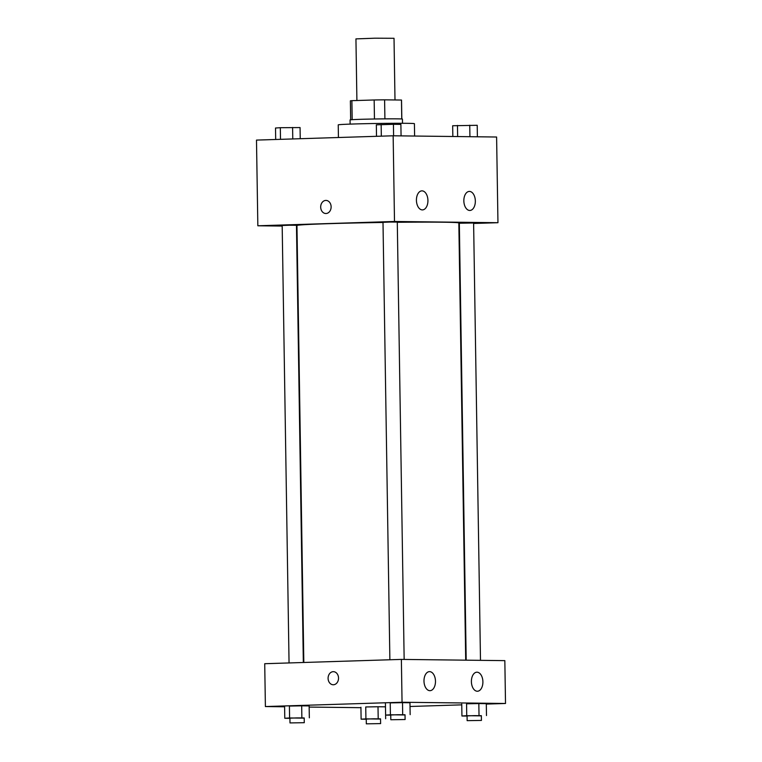 <?xml version="1.0" encoding="UTF-8"?>
<svg xmlns="http://www.w3.org/2000/svg" width="762" height="762" viewBox="0 0 762 762"><rect width="100%" height="100%" fill="white"/><g stroke="black" fill="none" stroke-linecap="round" stroke-linejoin="round"><path stroke-width="1.14" d="M394.992 99.955L394.021 38.291L374.971 38.195L355.94 38.891L356.902 100.517M352.177 119.682L351.882 100.67A25.584 0.533 179.1 0 0 350.377 100.879L350.672 119.796M351.882 100.67L374.161 99.974A25.584 0.533 179.1 0 1 384.6 99.832L401.469 100.041A25.584 0.533 179.1 0 1 401.526 100.07L401.831 118.996M401.764 118.996L401.469 100.041M384.905 118.862L384.6 99.832M350.129 124.111L350.063 119.929A26.194 0.543 -0.9 0 1 367.913 119.129A26.194 0.543 -0.9 0 1 397.126 118.853A26.194 0.543 -0.9 0 1 402.441 119.101L402.507 123.282M374.456 118.996L374.161 99.974M414.614 136.046L414.414 123.673A38.09 0.8 179.1 0 0 376.314 123.482A38.09 0.8 179.1 0 0 338.233 124.873L338.433 137.512M282.188 226.066L257.842 225.781L256.489 140.094L393.154 135.788L496.605 137.017L497.957 222.704L473.621 223.466M325.984 200.416A6.544 5.22 -89.3 0 0 320.688 207.131A6.544 5.22 90.7 0 1 325.984 200.416A6.544 5.22 90.7 0 1 331.127 207.026A6.544 5.22 90.7 0 1 325.831 213.512A6.544 5.22 90.7 0 1 320.688 207.131A6.544 5.22 -89.3 0 0 325.831 213.512M257.842 225.781L394.497 221.475L393.154 135.788M296.97 226.238L296.475 226.238M459.343 223.914L458.848 223.933M422.329 209.902A9.525 5.744 -91.8 0 1 416.433 200.435A9.525 5.744 -91.8 0 1 421.881 190.862A9.525 5.744 -91.8 0 1 427.92 200.206A9.525 5.744 -91.8 0 1 422.481 209.902A9.525 5.744 -91.8 0 1 422.329 209.902M469.744 210.464A9.525 5.744 -91.8 0 1 463.848 201.006A9.525 5.744 -91.8 0 1 469.297 191.424A9.525 5.744 -91.8 0 1 475.336 200.768A9.525 5.744 -91.8 0 1 469.897 210.464A9.525 5.744 -91.8 0 1 469.744 210.464M394.497 221.475L497.957 222.704M404.155 659.435L397.288 222.085L390.144 222.047L383 222.314L389.877 659.768M480.489 660.349L473.612 222.99L459.334 223.218L466.192 660.178M303.333 662.492L296.466 225.266L289.322 225.228L282.178 225.485L289.055 662.94M465.706 660.168L458.838 222.971A80.953 1.686 179.1 0 0 397.288 222.294M383 222.475A80.953 1.686 179.1 0 0 296.961 225.514L303.819 662.483M504.835 660.635L401.374 659.406L402.05 702.25L505.511 703.478L504.835 660.635M284.607 706.784L265.395 706.555L264.719 663.712L401.374 659.406M423.986 681.095A9.525 5.744 -91.8 0 1 429.435 671.636A9.525 5.744 -91.8 0 1 435.473 680.98A9.525 5.744 -91.8 0 1 430.035 690.677A9.525 5.744 -91.8 0 1 429.882 690.677A9.525 5.744 -91.8 0 1 423.986 681.095M482.898 681.79A9.525 5.744 -91.8 0 1 477.45 691.239A9.525 5.744 -91.8 0 1 477.298 691.239A9.525 5.744 -91.8 0 1 471.402 681.78A9.525 5.744 -91.8 0 1 476.85 672.198A9.525 5.744 -91.8 0 1 482.898 681.79M365.741 706.965L378.009 706.745L365.741 706.965L365.922 718.871L380.533 719.052M385.477 706.831L378.009 706.745L385.477 706.831L385.667 718.728M289.408 706.06L301.685 705.831L289.408 706.06L289.598 717.956L304.209 718.147M309.143 705.926L301.685 705.831L309.143 705.926L309.334 717.823M390.23 702.888L402.507 702.659L390.23 702.888L390.42 714.785L405.032 714.966M409.966 702.745L402.507 702.659L409.966 702.745L410.156 714.651M505.511 703.478L486.308 704.078M461.762 704.85L410.032 706.488M265.395 706.555L402.05 702.25M360.931 707.688L309.162 707.069M466.563 703.793L478.831 703.564L466.563 703.793L466.744 715.689L481.355 715.87M486.299 703.65L478.831 703.564L486.299 703.65L486.489 715.556M333.385 671.674A6.544 5.22 -89.3 0 0 333.204 671.674A6.544 5.22 90.7 0 1 333.385 671.674A6.544 5.22 90.7 0 1 338.528 678.285A6.544 5.22 90.7 0 1 333.232 684.762A6.544 5.22 90.7 0 1 328.089 678.266A6.544 5.22 90.7 0 1 333.204 671.674A6.544 5.22 -89.3 0 0 328.089 678.266A6.544 5.22 -89.3 0 0 333.232 684.762M366.255 719.242L361.112 719.185L365.922 718.871M380.609 723.605L380.533 718.842L373.39 718.804L366.246 719.071L366.322 723.833L380.609 723.605L366.322 723.833M378.2 718.642L378.009 706.745M361.112 719.185L360.931 707.279M289.922 718.337L284.788 718.271L289.598 717.956M304.276 722.7L304.2 717.937L297.056 717.899L289.922 718.166L289.989 722.919L304.276 722.7L289.989 722.919M301.866 717.737L301.685 705.831M284.788 718.271L284.597 706.374M467.077 716.061L461.934 716.004L466.744 715.689M481.432 720.423L481.355 715.67L474.212 715.632L467.068 715.889L467.144 720.652L481.432 720.423L467.144 720.652M479.022 715.47L478.831 703.564M461.934 716.004L461.753 704.107M390.744 715.156L385.61 715.099L390.42 714.785M405.098 719.519L405.022 714.756L397.878 714.727L390.744 714.985L390.82 719.747L405.098 719.519L390.82 719.747M402.688 714.556L402.507 702.659M385.61 715.099L385.42 703.193M275.692 139.494L275.511 128.016L280.321 127.702L300.066 127.568L300.238 138.713M280.502 139.341L280.321 127.702M292.779 138.951L292.598 127.473M452.838 136.493L452.666 125.749L477.212 125.292L477.393 136.789M457.648 136.55L457.476 125.435M469.925 136.703L469.744 125.206M376.514 136.312L376.333 124.835L393.421 124.301L400.888 124.387L401.069 135.884M381.324 136.16L381.143 124.52M393.602 135.798L393.421 124.301"/></g></svg>
